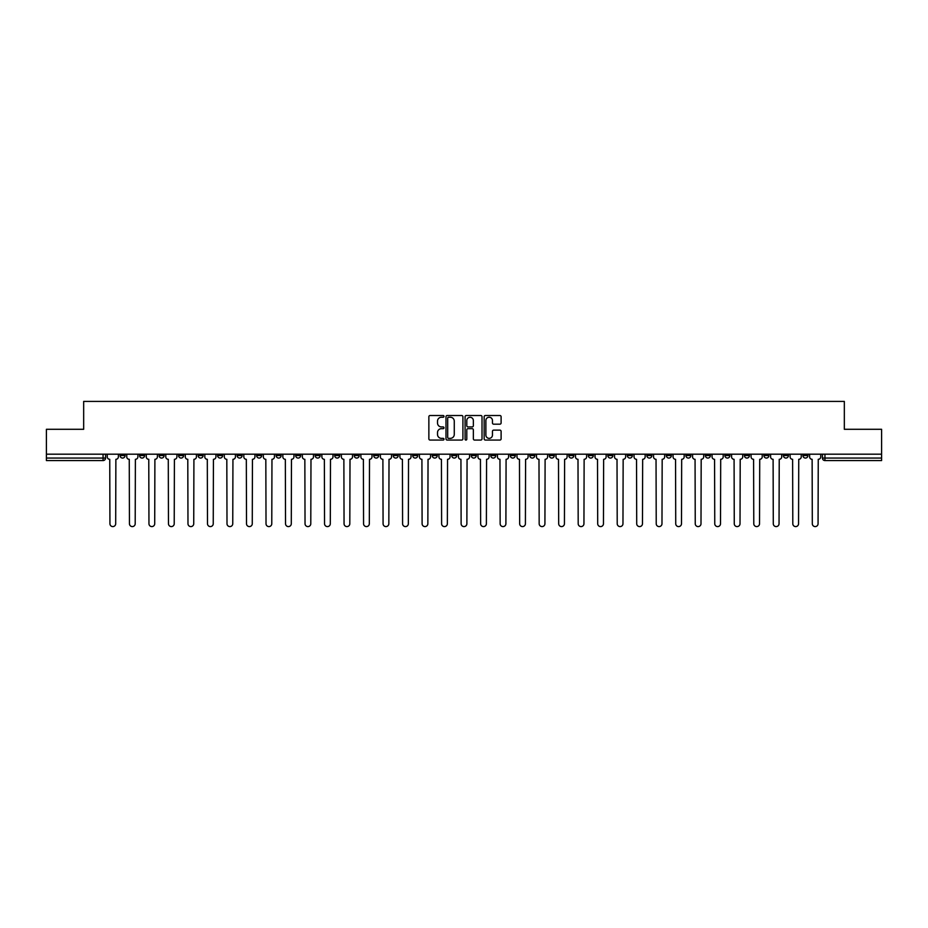 <?xml version="1.0" encoding="UTF-8"?>
<svg xmlns="http://www.w3.org/2000/svg" width="928" height="928" viewBox="0 0 928 928"><rect width="100%" height="100%" fill="white"/><g stroke="black" fill="none" stroke-linecap="round" stroke-linejoin="round"><path stroke-width="1.39" d="M443.99 416.37A0.858 0.858 0 0 0 443.132 415.512L430.082 415.512A1.23 1.23 0 0 0 428.864 416.742L428.864 438.84A1.23 1.23 0 0 0 430.082 440.069L443.132 440.069A0.858 0.858 0 0 0 443.99 439.211A0.858 0.858 0 0 0 443.132 438.352L441.438 438.352A3.932 3.932 0 0 1 437.517 434.42L437.517 432.576A3.932 3.932 0 0 1 441.438 428.655L443.132 428.655A0.858 0.858 0 0 0 443.99 427.796A0.858 0.858 0 0 0 443.132 426.938L441.438 426.938A3.932 3.932 0 0 1 437.517 423.006L437.517 421.161A3.932 3.932 0 0 1 441.438 417.24L443.132 417.24A0.858 0.858 0 0 0 443.99 416.37M646.851 455.555L646.851 454.186L646.851 455.555A2.506 2.506 0 0 0 649.345 458.061A2.506 2.506 0 0 1 646.851 455.555L651.85 455.555A2.506 2.506 0 0 1 649.345 458.061M607.828 454.186L607.828 455.555L612.828 455.555A2.506 2.506 0 0 1 610.334 458.061A2.506 2.506 0 0 1 607.828 455.555L607.828 454.186M588.317 455.555L588.317 454.186L588.317 455.555A2.506 2.506 0 0 0 590.823 458.061A2.506 2.506 0 0 1 588.317 455.555L593.317 455.555A2.506 2.506 0 0 1 590.823 458.061A2.506 2.506 0 0 0 593.317 455.555A2.506 2.506 0 0 1 590.823 458.061M568.806 455.555L568.806 454.186L568.806 455.555A2.506 2.506 0 0 0 571.312 458.061A2.506 2.506 0 0 1 568.806 455.555L573.806 455.555A2.506 2.506 0 0 1 571.312 458.061A2.506 2.506 0 0 0 573.806 455.555A2.506 2.506 0 0 1 571.312 458.061M510.272 455.555L510.272 454.186L510.272 455.555A2.506 2.506 0 0 0 512.778 458.061A2.506 2.506 0 0 1 510.272 455.555L515.272 455.555A2.506 2.506 0 0 1 512.778 458.061M490.761 454.186L490.761 455.555L495.772 455.555A2.506 2.506 0 0 1 493.267 458.061A2.506 2.506 0 0 1 490.761 455.555L490.761 454.186M471.25 454.186L471.25 455.555L476.261 455.555A2.506 2.506 0 0 1 473.756 458.061A2.506 2.506 0 0 1 471.25 455.555L471.25 454.186M451.739 454.186L451.739 455.555L456.75 455.555A2.506 2.506 0 0 1 454.244 458.061A2.506 2.506 0 0 1 451.739 455.555L451.739 454.186M432.228 455.555L432.228 454.186L432.228 455.555A2.506 2.506 0 0 0 434.733 458.061A2.506 2.506 0 0 1 432.228 455.555L437.239 455.555A2.506 2.506 0 0 1 434.733 458.061M393.217 454.186L393.217 455.555L398.216 455.555A2.506 2.506 0 0 1 395.711 458.061A2.506 2.506 0 0 1 393.217 455.555L393.217 454.186M373.706 455.555L373.706 454.186L373.706 455.555A2.506 2.506 0 0 0 376.2 458.061A2.506 2.506 0 0 1 373.706 455.555L378.705 455.555A2.506 2.506 0 0 1 376.2 458.061M159.082 454.186L159.082 455.555L164.094 455.555A2.506 2.506 0 0 1 161.588 458.061A2.506 2.506 0 0 1 159.082 455.555L159.082 454.186M499.879 424.177A1.23 1.23 0 0 0 501.108 422.948L501.108 416.742A1.23 1.23 0 0 0 499.879 415.512L485.39 415.512A1.23 1.23 0 0 0 484.161 416.742L484.161 438.84A1.23 1.23 0 0 0 485.39 440.069L499.879 440.069A1.23 1.23 0 0 0 501.108 438.84L501.108 431.358A1.23 1.23 0 0 0 499.879 430.128L493.673 430.128A1.23 1.23 0 0 0 492.455 431.358L492.455 435.07A3.283 3.283 0 0 1 489.172 438.352A3.283 3.283 0 0 1 485.878 435.07L485.878 420.523A3.283 3.283 0 0 1 489.172 417.24A3.283 3.283 0 0 1 492.455 420.523L492.455 422.948A1.23 1.23 0 0 0 493.673 424.177L499.879 424.177M46.4 454.186L46.4 429.293L83.671 429.293L83.671 401.406L844.329 401.406L844.329 429.293L881.6 429.293L881.6 454.186L46.4 454.186L46.4 458.061L105.56 458.061L105.56 454.186M462.921 416.742A1.23 1.23 0 0 0 461.703 415.512L447.215 415.512A1.23 1.23 0 0 0 445.985 416.742L445.985 438.84A1.23 1.23 0 0 0 447.215 440.069L461.703 440.069A1.23 1.23 0 0 0 462.921 438.84L462.921 416.742M466.297 415.512L480.785 415.512A1.23 1.23 0 0 1 482.015 416.742L482.015 438.84A1.23 1.23 0 0 1 480.785 440.069L474.591 440.069A1.23 1.23 0 0 1 473.361 438.84L473.361 429.884A1.23 1.23 0 0 0 472.132 428.655L468.025 428.655A1.23 1.23 0 0 0 466.796 429.884L466.796 439.211A0.858 0.858 0 0 1 465.937 440.069A0.858 0.858 0 0 1 465.079 439.211L465.079 416.742A1.23 1.23 0 0 1 466.297 415.512M822.44 454.186L822.44 458.061L881.6 458.061L881.6 460.566L824.946 460.566A2.506 2.506 0 0 1 822.44 458.061A2.506 2.506 0 0 0 824.946 460.566L824.946 454.186M881.6 454.186L881.6 458.061M105.56 458.061A2.506 2.506 0 0 1 103.054 460.566A2.506 2.506 0 0 0 105.56 458.061A2.506 2.506 0 0 1 103.054 460.566L46.4 460.566L46.4 458.061M807.94 454.186L807.94 455.555A2.506 2.506 0 0 1 805.434 458.061A2.506 2.506 0 0 1 802.929 455.555A2.506 2.506 0 0 0 805.434 458.061M802.929 454.186L802.929 455.555L807.94 455.555M788.429 454.186L788.429 455.555A2.506 2.506 0 0 1 785.923 458.061A2.506 2.506 0 0 1 783.418 455.555L788.429 455.555M783.418 454.186L783.418 455.555M768.918 454.186L768.918 455.555A2.506 2.506 0 0 1 766.412 458.061A2.506 2.506 0 0 1 763.906 455.555A2.506 2.506 0 0 0 766.412 458.061M763.906 454.186L763.906 455.555L768.918 455.555M749.406 454.186L749.406 455.555A2.506 2.506 0 0 1 746.901 458.061A2.506 2.506 0 0 1 744.407 455.555L749.406 455.555M744.407 454.186L744.407 455.555M729.895 454.186L729.895 455.555A2.506 2.506 0 0 1 727.39 458.061A2.506 2.506 0 0 1 724.896 455.555L729.895 455.555A2.506 2.506 0 0 1 727.39 458.061A2.506 2.506 0 0 0 729.895 455.555M724.896 454.186L724.896 455.555M710.384 454.186L710.384 455.555A2.506 2.506 0 0 1 707.878 458.061A2.506 2.506 0 0 1 705.384 455.555A2.506 2.506 0 0 0 707.878 458.061M705.384 454.186L705.384 455.555L710.384 455.555M690.873 454.186L690.873 455.555A2.506 2.506 0 0 1 688.367 458.061A2.506 2.506 0 0 1 685.873 455.555L690.873 455.555M685.873 454.186L685.873 455.555M671.362 454.186L671.362 455.555A2.506 2.506 0 0 1 668.856 458.061A2.506 2.506 0 0 1 666.362 455.555A2.506 2.506 0 0 0 668.856 458.061M666.362 454.186L666.362 455.555L671.362 455.555M651.85 454.186L651.85 455.555M632.339 454.186L632.339 455.555A2.506 2.506 0 0 1 629.834 458.061A2.506 2.506 0 0 1 627.34 455.555L632.339 455.555A2.506 2.506 0 0 1 629.834 458.061A2.506 2.506 0 0 0 632.339 455.555L632.339 454.186M627.34 454.186L627.34 455.555M612.828 454.186L612.828 455.555A2.506 2.506 0 0 1 610.334 458.061A2.506 2.506 0 0 0 612.828 455.555L612.828 454.186M593.317 454.186L593.317 455.555L593.317 454.186M573.806 454.186L573.806 455.555M554.294 454.186L554.294 455.555A2.506 2.506 0 0 1 551.8 458.061A2.506 2.506 0 0 1 549.295 455.555L554.294 455.555A2.506 2.506 0 0 1 551.8 458.061A2.506 2.506 0 0 0 554.294 455.555M549.295 454.186L549.295 455.555M534.783 454.186L534.783 455.555A2.506 2.506 0 0 1 532.289 458.061A2.506 2.506 0 0 1 529.784 455.555A2.506 2.506 0 0 0 532.289 458.061A2.506 2.506 0 0 0 534.783 455.555A2.506 2.506 0 0 1 532.289 458.061M529.784 454.186L529.784 455.555L534.783 455.555M515.272 454.186L515.272 455.555L515.272 454.186M495.772 454.186L495.772 455.555L495.772 454.186M476.261 454.186L476.261 455.555A2.506 2.506 0 0 1 473.756 458.061A2.506 2.506 0 0 0 476.261 455.555L476.261 454.186M456.75 454.186L456.75 455.555L456.75 454.186M437.239 454.186L437.239 455.555L437.239 454.186M417.728 454.186L417.728 455.555A2.506 2.506 0 0 1 415.222 458.061A2.506 2.506 0 0 1 412.728 455.555A2.506 2.506 0 0 0 415.222 458.061A2.506 2.506 0 0 0 417.728 455.555A2.506 2.506 0 0 1 415.222 458.061M412.728 454.186L412.728 455.555L417.728 455.555M398.216 454.186L398.216 455.555A2.506 2.506 0 0 1 395.711 458.061A2.506 2.506 0 0 0 398.216 455.555L398.216 454.186M378.705 454.186L378.705 455.555M359.194 454.186L359.194 455.555A2.506 2.506 0 0 1 356.688 458.061A2.506 2.506 0 0 1 354.194 455.555L359.194 455.555M354.194 454.186L354.194 455.555M339.683 454.186L339.683 455.555A2.506 2.506 0 0 1 337.177 458.061A2.506 2.506 0 0 1 334.683 455.555L339.683 455.555M334.683 454.186L334.683 455.555M320.172 454.186L320.172 455.555A2.506 2.506 0 0 1 317.666 458.061A2.506 2.506 0 0 1 315.172 455.555L320.172 455.555M315.172 454.186L315.172 455.555M300.66 454.186L300.66 455.555A2.506 2.506 0 0 1 298.166 458.061A2.506 2.506 0 0 1 295.661 455.555L300.66 455.555L300.66 454.186M295.661 454.186L295.661 455.555M281.149 454.186L281.149 455.555A2.506 2.506 0 0 1 278.655 458.061A2.506 2.506 0 0 1 276.15 455.555L281.149 455.555M276.15 454.186L276.15 455.555M261.638 454.186L261.638 455.555A2.506 2.506 0 0 1 259.144 458.061A2.506 2.506 0 0 1 256.638 455.555L261.638 455.555M256.638 454.186L256.638 455.555M242.127 454.186L242.127 455.555A2.506 2.506 0 0 1 239.633 458.061A2.506 2.506 0 0 1 237.127 455.555L242.127 455.555M237.127 454.186L237.127 455.555M222.616 454.186L222.616 455.555A2.506 2.506 0 0 1 220.122 458.061A2.506 2.506 0 0 1 217.616 455.555L222.616 455.555M217.616 454.186L217.616 455.555M203.104 454.186L203.104 455.555A2.506 2.506 0 0 1 200.61 458.061A2.506 2.506 0 0 1 198.105 455.555A2.506 2.506 0 0 0 200.61 458.061M198.105 454.186L198.105 455.555L203.104 455.555M183.593 454.186L183.593 455.555A2.506 2.506 0 0 1 181.099 458.061A2.506 2.506 0 0 1 178.594 455.555L183.593 455.555M178.594 454.186L178.594 455.555M164.094 454.186L164.094 455.555A2.506 2.506 0 0 1 161.588 458.061A2.506 2.506 0 0 0 164.094 455.555M144.582 454.186L144.582 455.555A2.506 2.506 0 0 1 142.077 458.061A2.506 2.506 0 0 1 139.571 455.555A2.506 2.506 0 0 0 142.077 458.061A2.506 2.506 0 0 0 144.582 455.555A2.506 2.506 0 0 1 142.077 458.061M139.571 454.186L139.571 455.555L144.582 455.555M125.071 454.186L125.071 455.555A2.506 2.506 0 0 1 122.566 458.061A2.506 2.506 0 0 1 120.06 455.555L125.071 455.555L125.071 454.186M120.06 454.186L120.06 455.555M448.56 417.24A0.858 0.858 0 0 0 447.702 418.099L447.702 437.494A0.858 0.858 0 0 0 448.56 438.352L450.347 438.352A3.932 3.932 0 0 0 454.268 434.42L454.268 421.161A3.932 3.932 0 0 0 450.347 417.24L448.56 417.24M473.361 420.581A3.283 3.283 0 0 0 470.078 417.298A3.283 3.283 0 0 0 466.796 420.581L466.796 425.708A1.23 1.23 0 0 0 468.025 426.938L472.132 426.938A1.23 1.23 0 0 0 473.361 425.708L473.361 420.581M107.242 454.186L107.242 456.808A2.506 2.506 0 0 0 109.748 459.314L109.933 523.717A2.877 2.877 0 0 0 112.81 526.594A2.877 2.877 0 0 0 115.687 523.717L115.872 459.314A2.506 2.506 0 0 0 118.378 456.808L118.378 454.186M126.753 454.186L126.753 456.808A2.506 2.506 0 0 0 129.259 459.314L129.444 523.717A2.877 2.877 0 0 0 132.321 526.594A2.877 2.877 0 0 0 135.198 523.717L135.384 459.314A2.506 2.506 0 0 0 137.889 456.808L137.889 454.186M146.264 454.186L146.264 456.808A2.506 2.506 0 0 0 148.77 459.314L148.956 523.717A2.877 2.877 0 0 0 151.832 526.594A2.877 2.877 0 0 0 154.709 523.717L154.895 459.314A2.506 2.506 0 0 0 157.4 456.808L157.4 454.186M165.776 454.186L165.776 456.808A2.506 2.506 0 0 0 168.281 459.314L168.467 523.717A2.877 2.877 0 0 0 171.344 526.594A2.877 2.877 0 0 0 174.22 523.717L174.406 459.314A2.506 2.506 0 0 0 176.912 456.808L176.912 454.186M185.287 454.186L185.287 456.808A2.506 2.506 0 0 0 187.792 459.314L187.978 523.717A2.877 2.877 0 0 0 190.855 526.594A2.877 2.877 0 0 0 193.732 523.717L193.917 459.314A2.506 2.506 0 0 0 196.423 456.808L196.423 454.186M204.798 454.186L204.798 456.808A2.506 2.506 0 0 0 207.304 459.314L207.489 523.717A2.877 2.877 0 0 0 210.366 526.594A2.877 2.877 0 0 0 213.243 523.717L213.428 459.314A2.506 2.506 0 0 0 215.934 456.808L215.934 454.186M224.309 454.186L224.309 456.808A2.506 2.506 0 0 0 226.815 459.314L227 523.717A2.877 2.877 0 0 0 229.877 526.594A2.877 2.877 0 0 0 232.754 523.717L232.94 459.314A2.506 2.506 0 0 0 235.434 456.808L235.434 454.186M243.82 454.186L243.82 456.808A2.506 2.506 0 0 0 246.326 459.314L246.512 523.717A2.877 2.877 0 0 0 249.388 526.594A2.877 2.877 0 0 0 252.265 523.717L252.451 459.314A2.506 2.506 0 0 0 254.945 456.808L254.945 454.186M263.332 454.186L263.332 456.808A2.506 2.506 0 0 0 265.826 459.314L266.023 523.717A2.877 2.877 0 0 0 268.9 526.594A2.877 2.877 0 0 0 271.776 523.717L271.962 459.314A2.506 2.506 0 0 0 274.456 456.808L274.456 454.186M282.843 454.186L282.843 456.808A2.506 2.506 0 0 0 285.337 459.314L285.534 523.717A2.877 2.877 0 0 0 288.411 526.594A2.877 2.877 0 0 0 291.288 523.717L291.473 459.314A2.506 2.506 0 0 0 293.967 456.808L293.967 454.186M302.354 454.186L302.354 456.808A2.506 2.506 0 0 0 304.848 459.314L305.034 523.717A2.877 2.877 0 0 0 307.91 526.594A2.877 2.877 0 0 0 310.787 523.717L310.984 459.314A2.506 2.506 0 0 0 313.478 456.808L313.478 454.186M321.865 454.186L321.865 456.808A2.506 2.506 0 0 0 324.359 459.314L324.545 523.717A2.877 2.877 0 0 0 327.422 526.594A2.877 2.877 0 0 0 330.298 523.717L330.496 459.314A2.506 2.506 0 0 0 332.99 456.808L332.99 454.186M341.376 454.186L341.376 456.808A2.506 2.506 0 0 0 343.87 459.314L344.056 523.717A2.877 2.877 0 0 0 346.933 526.594A2.877 2.877 0 0 0 349.81 523.717L350.007 459.314A2.506 2.506 0 0 0 352.501 456.808L352.501 454.186M360.888 454.186L360.888 456.808A2.506 2.506 0 0 0 363.382 459.314L363.567 523.717A2.877 2.877 0 0 0 366.444 526.594A2.877 2.877 0 0 0 369.321 523.717L369.506 459.314A2.506 2.506 0 0 0 372.012 456.808L372.012 454.186M380.387 454.186L380.387 456.808A2.506 2.506 0 0 0 382.893 459.314L383.078 523.717A2.877 2.877 0 0 0 385.955 526.594A2.877 2.877 0 0 0 388.832 523.717L389.018 459.314A2.506 2.506 0 0 0 391.523 456.808L391.523 454.186M399.898 454.186L399.898 456.808A2.506 2.506 0 0 0 402.404 459.314L402.59 523.717A2.877 2.877 0 0 0 405.466 526.594A2.877 2.877 0 0 0 408.343 523.717L408.529 459.314A2.506 2.506 0 0 0 411.034 456.808L411.034 454.186M419.41 454.186L419.41 456.808A2.506 2.506 0 0 0 421.915 459.314L422.101 523.717A2.877 2.877 0 0 0 424.978 526.594A2.877 2.877 0 0 0 427.854 523.717L428.04 459.314A2.506 2.506 0 0 0 430.546 456.808L430.546 454.186M438.921 454.186L438.921 456.808A2.506 2.506 0 0 0 441.426 459.314L441.612 523.717A2.877 2.877 0 0 0 444.489 526.594A2.877 2.877 0 0 0 447.366 523.717L447.551 459.314A2.506 2.506 0 0 0 450.057 456.808L450.057 454.186M458.432 454.186L458.432 456.808A2.506 2.506 0 0 0 460.938 459.314L461.123 523.717A2.877 2.877 0 0 0 464 526.594A2.877 2.877 0 0 0 466.877 523.717L467.062 459.314A2.506 2.506 0 0 0 469.568 456.808L469.568 454.186M477.943 454.186L477.943 456.808A2.506 2.506 0 0 0 480.449 459.314L480.634 523.717A2.877 2.877 0 0 0 483.511 526.594A2.877 2.877 0 0 0 486.388 523.717L486.574 459.314A2.506 2.506 0 0 0 489.079 456.808L489.079 454.186M497.454 454.186L497.454 456.808A2.506 2.506 0 0 0 499.96 459.314L500.146 523.717A2.877 2.877 0 0 0 503.022 526.594A2.877 2.877 0 0 0 505.899 523.717L506.085 459.314A2.506 2.506 0 0 0 508.59 456.808L508.59 454.186M516.966 454.186L516.966 456.808A2.506 2.506 0 0 0 519.471 459.314L519.657 523.717A2.877 2.877 0 0 0 522.534 526.594A2.877 2.877 0 0 0 525.41 523.717L525.596 459.314A2.506 2.506 0 0 0 528.102 456.808L528.102 454.186M536.477 454.186L536.477 456.808A2.506 2.506 0 0 0 538.982 459.314L539.168 523.717A2.877 2.877 0 0 0 542.045 526.594A2.877 2.877 0 0 0 544.922 523.717L545.107 459.314A2.506 2.506 0 0 0 547.613 456.808L547.613 454.186M555.988 454.186L555.988 456.808A2.506 2.506 0 0 0 558.494 459.314L558.679 523.717A2.877 2.877 0 0 0 561.556 526.594A2.877 2.877 0 0 0 564.433 523.717L564.618 459.314A2.506 2.506 0 0 0 567.112 456.808L567.112 454.186M575.499 454.186L575.499 456.808A2.506 2.506 0 0 0 577.993 459.314L578.19 523.717A2.877 2.877 0 0 0 581.067 526.594A2.877 2.877 0 0 0 583.944 523.717L584.13 459.314A2.506 2.506 0 0 0 586.624 456.808L586.624 454.186M595.01 454.186L595.01 456.808A2.506 2.506 0 0 0 597.504 459.314L597.702 523.717A2.877 2.877 0 0 0 600.578 526.594A2.877 2.877 0 0 0 603.455 523.717L603.641 459.314A2.506 2.506 0 0 0 606.135 456.808L606.135 454.186M614.522 454.186L614.522 456.808A2.506 2.506 0 0 0 617.016 459.314L617.213 523.717A2.877 2.877 0 0 0 620.09 526.594A2.877 2.877 0 0 0 622.966 523.717L623.152 459.314A2.506 2.506 0 0 0 625.646 456.808L625.646 454.186M634.033 454.186L634.033 456.808A2.506 2.506 0 0 0 636.527 459.314L636.712 523.717A2.877 2.877 0 0 0 639.589 526.594A2.877 2.877 0 0 0 642.466 523.717L642.663 459.314A2.506 2.506 0 0 0 645.157 456.808L645.157 454.186M653.544 454.186L653.544 456.808A2.506 2.506 0 0 0 656.038 459.314L656.224 523.717A2.877 2.877 0 0 0 659.1 526.594A2.877 2.877 0 0 0 661.977 523.717L662.174 459.314A2.506 2.506 0 0 0 664.668 456.808L664.668 454.186M673.055 454.186L673.055 456.808A2.506 2.506 0 0 0 675.549 459.314L675.735 523.717A2.877 2.877 0 0 0 678.612 526.594A2.877 2.877 0 0 0 681.488 523.717L681.674 459.314A2.506 2.506 0 0 0 684.18 456.808L684.18 454.186M692.566 454.186L692.566 456.808A2.506 2.506 0 0 0 695.06 459.314L695.246 523.717A2.877 2.877 0 0 0 698.123 526.594A2.877 2.877 0 0 0 701 523.717L701.185 459.314A2.506 2.506 0 0 0 703.691 456.808L703.691 454.186M712.066 454.186L712.066 456.808A2.506 2.506 0 0 0 714.572 459.314L714.757 523.717A2.877 2.877 0 0 0 717.634 526.594A2.877 2.877 0 0 0 720.511 523.717L720.696 459.314A2.506 2.506 0 0 0 723.202 456.808L723.202 454.186M731.577 454.186L731.577 456.808A2.506 2.506 0 0 0 734.083 459.314L734.268 523.717A2.877 2.877 0 0 0 737.145 526.594A2.877 2.877 0 0 0 740.022 523.717L740.208 459.314A2.506 2.506 0 0 0 742.713 456.808L742.713 454.186M751.088 454.186L751.088 456.808A2.506 2.506 0 0 0 753.594 459.314L753.78 523.717A2.877 2.877 0 0 0 756.656 526.594A2.877 2.877 0 0 0 759.533 523.717L759.719 459.314A2.506 2.506 0 0 0 762.224 456.808L762.224 454.186M770.6 454.186L770.6 456.808A2.506 2.506 0 0 0 773.105 459.314L773.291 523.717A2.877 2.877 0 0 0 776.168 526.594A2.877 2.877 0 0 0 779.044 523.717L779.23 459.314A2.506 2.506 0 0 0 781.736 456.808L781.736 454.186M790.111 454.186L790.111 456.808A2.506 2.506 0 0 0 792.616 459.314L792.802 523.717A2.877 2.877 0 0 0 795.679 526.594A2.877 2.877 0 0 0 798.556 523.717L798.741 459.314A2.506 2.506 0 0 0 801.247 456.808L801.247 454.186M809.622 454.186L809.622 456.808A2.506 2.506 0 0 0 812.128 459.314L812.313 523.717A2.877 2.877 0 0 0 815.19 526.594A2.877 2.877 0 0 0 818.067 523.717L818.252 459.314A2.506 2.506 0 0 0 820.758 456.808L820.758 454.186M103.054 454.186L103.054 460.566M824.946 460.566A2.506 2.506 0 0 1 822.44 458.061"/></g></svg>
